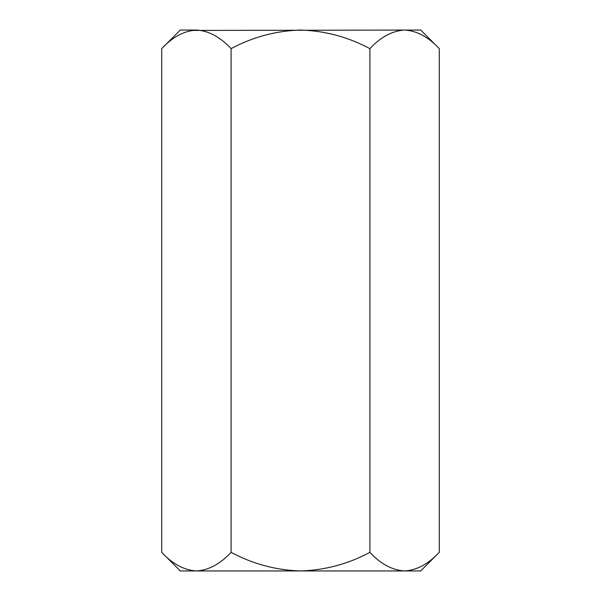 <?xml version="1.0" encoding="UTF-8"?>
<svg xmlns="http://www.w3.org/2000/svg" width="601" height="601" viewBox="0 0 601 601"><rect width="100%" height="100%" fill="white"/><g stroke="black" fill="none" stroke-linecap="round" stroke-linejoin="round"><path stroke-width="0.9" d="M439.293 552.357L420.7 570.95L180.3 570.95L161.707 552.357L161.707 48.643C172.502 37.022 184.071 30.824 196.407 30.05C208.592 30.756 220.161 36.962 231.1 48.643C252.833 36.999 275.972 30.801 300.5 30.05C324.998 30.794 348.137 36.992 369.9 48.643C380.696 37.022 392.265 30.824 404.593 30.05C416.786 30.756 428.348 36.962 439.293 48.643L439.293 552.357C428.348 564.038 416.786 570.244 404.593 570.95C392.265 570.176 380.696 563.978 369.9 552.357L369.9 48.643M161.707 552.357C172.502 563.978 184.071 570.176 196.407 570.95C208.592 570.244 220.161 564.038 231.1 552.357C252.833 564.001 275.972 570.199 300.5 570.95C324.998 570.206 348.137 564.008 369.9 552.357M231.1 552.357L231.1 48.643M196.407 570.95L191.614 570.567M439.293 48.643L420.7 30.05L191.614 30.433M196.407 30.05L180.3 30.05L161.707 48.643"/></g></svg>
